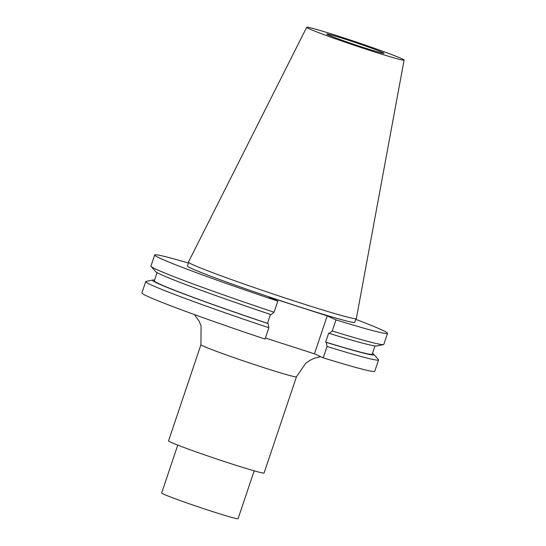 <?xml version="1.0" encoding="UTF-8"?>
<svg xmlns="http://www.w3.org/2000/svg" width="546" height="546" viewBox="0 0 546 546"><rect width="100%" height="100%" fill="white"/><g stroke="black" fill="none" stroke-linecap="round" stroke-linejoin="round"><path stroke-width="0.82" d="M145.727 281.586A122.836 4.477 -161.4 0 0 268.864 327.736L265.049 339.073A122.836 4.477 -161.4 0 1 141.912 292.922L145.727 281.586A122.836 4.477 -161.4 0 1 146.055 281.395L152.819 280.037A116.844 4.259 18.6 0 0 268.086 323.601L267.492 323.328A114.96 4.191 -161.4 0 1 154.293 280.821L157.064 272.59M265.404 338.015L314.448 353.822L323.225 357.835A122.836 4.477 -161.4 0 0 374.754 371.28L378.569 359.944A122.836 4.477 -161.4 0 1 327.04 346.492L323.225 357.835M296.458 376.815L264.087 472.993A50.396 1.836 -161.4 0 1 223.751 461.329A50.396 1.836 -161.4 0 1 171.055 442.321A50.396 1.836 18.6 0 1 168.564 440.847L200.935 344.669A50.396 1.836 -161.4 0 0 203.419 346.144A50.396 1.836 -161.4 0 0 256.122 365.151A50.396 1.836 -161.4 0 0 296.458 376.815L305.685 363.308L309.944 360.34L314.182 358.319L320.639 356.654M254.183 470.823L238.07 518.7A40.315 1.467 -161.4 0 1 205.801 509.37A40.315 1.467 -161.4 0 1 163.643 494.164A40.315 1.467 18.6 0 1 161.657 492.983L177.764 445.106M328.228 34.937A30.235 1.099 -161.4 0 1 326.733 34.05A30.235 1.099 -161.4 0 1 350.935 41.052A30.235 1.099 -161.4 0 1 382.555 52.45A30.235 1.099 -161.4 0 1 384.05 53.337A30.235 1.099 -161.4 0 1 359.848 46.342A30.235 1.099 -161.4 0 1 328.228 34.937M404.088 60.074A51.379 1.87 -161.4 0 0 401.549 58.579A51.379 1.87 18.6 0 0 347.945 39.244A51.379 1.87 18.6 0 0 306.702 27.3A51.379 1.87 18.6 0 0 309.241 28.815A51.379 1.87 -161.4 0 0 363.09 48.232A51.379 1.87 -161.4 0 0 404.088 60.074L356.34 318.577A88.575 3.228 -161.4 0 1 285.654 298.164A88.575 3.228 -161.4 0 1 192.813 264.687A88.575 3.228 18.6 0 1 188.445 262.073L306.702 27.3M355.965 318.748L354.763 322.317A88.275 3.215 -161.4 0 1 284.111 301.883A88.275 3.215 -161.4 0 1 191.796 268.591A88.275 3.215 18.6 0 1 187.442 266.004L188.636 262.435M188.431 263.049A122.836 4.477 18.6 0 0 154.682 254.982A122.836 4.477 18.6 0 0 277.818 301.133L269.041 297.126L327.218 315.881L335.995 319.888A122.836 4.477 18.6 0 0 387.523 333.34A122.836 4.477 18.6 0 0 355.76 319.362M327.04 346.492L326.262 342.356A116.844 4.259 18.6 0 0 373.86 354.429L378.426 359.596A122.836 4.477 -161.4 0 1 378.569 359.944M268.864 327.736L268.086 323.601M154.538 280.098A116.844 4.259 18.6 0 0 152.819 280.037M373.86 354.429A116.844 4.259 18.6 0 0 372.454 353.433M326.262 342.356L325.669 342.083A114.96 4.191 -161.4 0 0 372.208 354.156L374.979 345.925M270.482 314.448L267.492 323.328M387.523 333.34L383.783 344.444A122.836 4.477 -161.4 0 1 383.463 344.628L376.699 345.987A116.844 4.259 -161.4 0 1 329.272 333.408L328.678 333.135L325.669 342.083M277.818 301.133L274.078 312.23L271.096 314.653A116.844 4.259 -161.4 0 1 155.658 271.601L151.092 266.428A122.836 4.477 -161.4 0 1 150.949 266.079L154.682 254.982M274.078 312.23A122.836 4.477 -161.4 0 1 151.092 266.428M383.463 344.628A122.836 4.477 -161.4 0 1 332.255 330.992L329.272 333.408M335.995 319.888L332.255 330.992M327.218 315.881L314.448 353.822M194.437 314.578L199.194 321.348L201.085 325.921L200.935 344.669"/></g></svg>

